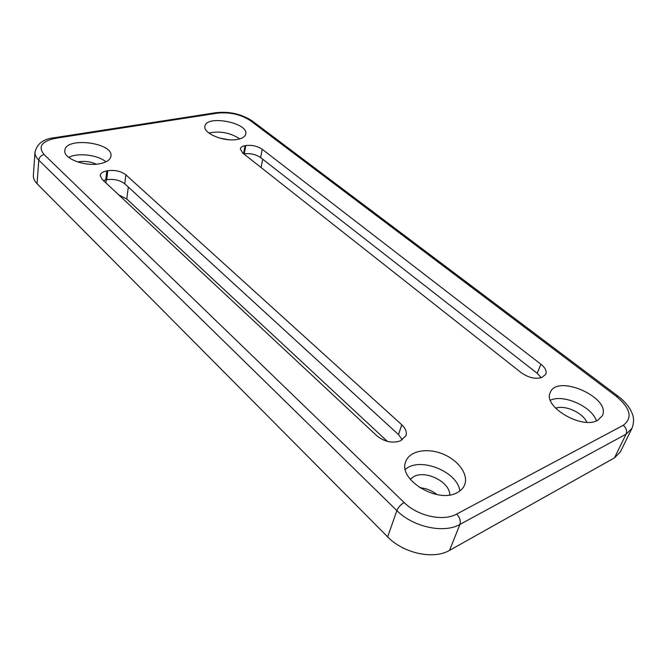 <?xml version="1.0" encoding="UTF-8"?>
<svg xmlns="http://www.w3.org/2000/svg" width="667" height="667" viewBox="0 0 667 667"><rect width="100%" height="100%" fill="white"/><g stroke="black" fill="none" stroke-linecap="round" stroke-linejoin="round"><path stroke-width="1" d="M125.863 174.821C121.052 171.194 115.016 169.827 107.737 170.719L106.787 170.885C102.801 171.686 100.617 173.212 100.217 175.471L102.034 179.281L376.722 435.684C384.375 441.787 392.238 443.53 400.292 440.895L405.995 435.684C407.028 432.049 405.628 428.414 401.776 424.779L125.863 174.821L124.754 183.784L398.499 434.592L402.351 439.903M106.787 170.885L105.778 179.882L103.368 180.532M105.778 179.882L106.728 179.706C113.965 178.781 119.977 180.148 124.754 183.784M387.352 441.371L126.788 199.041L118.701 194.839M99.608 163.765C106.537 162.398 110.322 159.855 110.955 156.136C113.548 142.521 65.241 136.527 64.841 150.575C63.348 158.563 84.842 166.783 99.608 163.765M457.245 492.579C460.872 490.67 463.34 488.086 464.649 484.801C468.834 474.337 457.971 459.788 442.213 453.752C426.513 447.54 409.346 451.05 405.761 461.606C397.624 479.423 437.702 504.11 457.245 492.579M237.477 139.411C242.363 138.478 245.114 136.685 245.723 134.05C248.766 122.728 206.061 114.557 204.927 126.305C202.901 133.417 224.395 142.154 237.477 139.411M597.699 420.302L602.309 415.766C611.697 397.757 556.92 373.637 550.3 392.488C542.463 406.295 581.782 429.84 597.699 420.302M542.046 377.389L545.831 374.204C546.865 371.044 545.222 367.709 540.904 364.215L262.239 149.291C257.404 146.09 251.934 144.839 245.84 145.556L245.056 145.698C242.271 146.24 240.695 147.299 240.32 148.874L242.605 152.968L521.302 372.745C528.706 377.856 535.618 379.406 542.046 377.389M618.017 396.173L252.376 121.052C241.737 114.065 229.648 111.272 216.108 112.665L53.977 137.777C43.447 138.919 37.119 143.705 34.992 152.134L33.367 175.563C33.2 178.314 34.442 181.04 37.077 183.742L387.652 536.86C403.31 553.31 433.7 559.921 449.533 550.375L614.44 457.904L620.343 451.934L631.991 428.297C635.351 419.235 632.608 413.873 630.307 409.521C627.439 404.652 623.362 400.217 618.059 396.215L616.358 396.373L250.342 120.61C240.837 114.441 229.94 111.948 217.65 113.123L55.386 138.336C41.571 141.279 37.794 146.682 44.08 154.544L404.144 502.534C417.625 516.1 443.313 521.719 456.67 514.065L623.278 425.288C632.875 417.992 630.565 408.354 616.358 396.373M419.743 487.727C426.155 488.277 431.941 490.578 437.102 494.622M105.92 161.831C98.149 154.911 77.831 152.435 68.693 157.387M459.855 490.954C457.52 471.319 419.368 456.436 405.369 469.41M239.803 138.878C230.257 132.7 219.935 130.74 208.838 133.008M596.365 420.902C592.296 406.687 563.273 393.805 550.392 400.233M262.239 149.291L260.589 157.562L537.177 373.27L541.237 377.705M260.589 157.562C255.778 154.344 250.333 153.102 244.255 153.844L243.814 153.927M96.407 164.182C90.737 161.689 84.767 160.889 78.498 161.789L77.622 161.956M449.791 494.922C450.033 482.108 425.996 469.927 413.932 476.521L410.213 479.223M228.339 139.695L219.318 137.986M586.768 422.269C583.225 412.865 564.782 404.619 555.619 408.221M401.776 424.779L398.499 434.592M107.737 170.719L106.728 179.706M126.788 199.041L128.306 187.035M105.92 182.908L106.27 179.79M252.376 121.052L250.342 120.61M34.992 152.134C34.826 154.819 36.093 157.495 38.778 160.155L396.873 510.605C412.965 527.013 443.955 533.783 459.938 524.429L626.105 434.142C627.23 430.965 626.288 428.014 623.278 425.288M614.44 457.904L626.105 434.142L631.991 428.297M216.108 112.665L217.65 113.123M449.533 550.375L459.938 524.429C460.897 520.902 459.805 517.45 456.67 514.065M53.977 137.777L55.386 138.336M387.652 536.86L396.873 510.605C398.341 507.187 400.767 504.494 404.144 502.534M37.077 183.742L38.778 160.155C39.286 157.204 41.054 155.336 44.08 154.544M540.904 364.215L537.177 373.27M245.056 145.698L243.53 153.702M245.84 145.556L244.255 153.844M261.055 167.525L262.731 159.238"/></g></svg>
